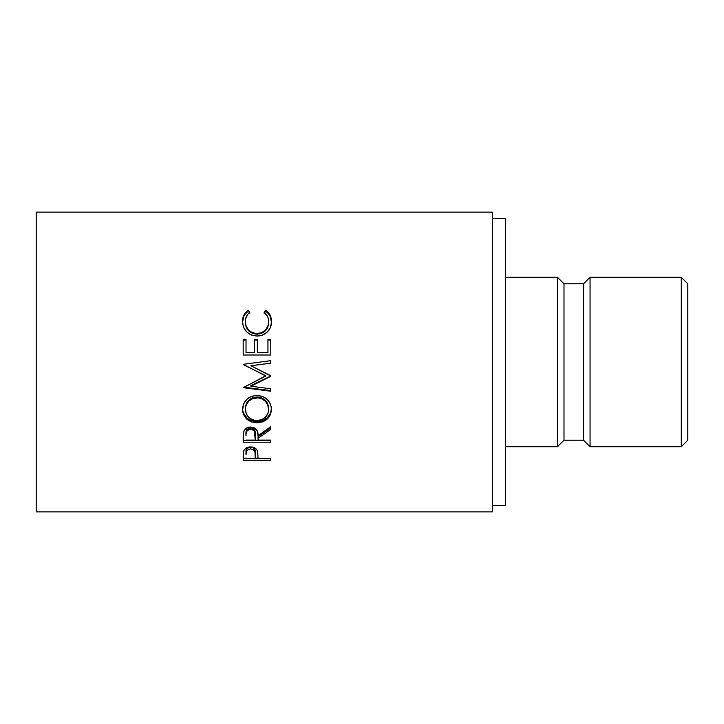 <?xml version="1.0" encoding="UTF-8"?>
<svg xmlns="http://www.w3.org/2000/svg" width="724" height="724" viewBox="0 0 724 724"><rect width="100%" height="100%" fill="white"/><g stroke="black" fill="none" stroke-linecap="round" stroke-linejoin="round"><path stroke-width="1.09" d="M681.284 446.708L687.8 440.192L687.8 283.808L681.284 277.292L681.284 446.708L681.284 277.292L590.06 277.292L590.06 446.708L681.284 446.708L590.06 446.708L590.06 277.292L583.544 283.808L583.544 440.192L590.06 446.708L583.544 440.192L583.544 283.808L563.996 283.808L563.996 440.192L583.544 440.192L563.996 440.192L563.996 283.808L557.48 277.292L557.48 446.708L563.996 440.192L557.48 446.708L557.48 277.292L505.352 277.292L557.48 277.292L563.996 283.808L583.544 283.808L590.06 277.292L681.284 277.292L687.8 283.808L687.8 440.192L681.284 446.708M505.352 446.708L557.48 446.708L505.352 446.708M492.32 505.352L505.352 505.352L505.352 218.648L492.32 218.648L505.352 218.648L505.352 505.352L492.32 505.352M36.2 511.868L492.32 511.868L492.32 212.132L36.2 212.132L36.2 511.868L36.2 212.132L492.32 212.132L492.32 511.868L36.2 511.868M270.776 460.319L243.192 460.319L243.255 453.64L243.979 450.292L246.142 448.029L250.594 446.898L255.129 448.084L256.703 449.559L257.753 452.084L258.043 458.437L270.776 458.437L270.776 460.319L270.776 458.437L258.043 458.437L257.59 451.378C256.604 448.482 254.269 446.989 250.594 446.898C247.011 446.952 244.685 448.391 243.608 451.206L243.192 460.319L270.776 460.319L270.776 458.437M270.776 442.183L243.192 442.183L243.572 432.002L244.459 430.002L247.047 427.784L250.567 427.033L253.952 427.712L257.31 431.16L258.043 435.703L270.776 426.717L270.776 429.468L258.043 438.355L258.043 440.074L270.776 440.074L270.776 442.183L270.776 440.074L258.043 440.074L258.043 438.355L270.776 429.468L270.776 426.717L258.043 435.703C258.405 430.68 255.907 427.784 250.567 427.033C246.884 427.187 244.549 428.834 243.572 432.002L243.192 442.183L270.776 442.183M242.549 410.861L243.49 404.146L246.622 399.539L251.346 396.417L255.536 395.458L262.522 396.39L267.237 399.458L270.432 403.983L271.419 407.947L270.477 414.535L267.346 418.934L262.676 421.884L258.54 422.807L251.545 421.911L246.784 419.087L243.59 414.743L242.549 410.861M270.776 375.973L250.884 385.675L270.776 375.973L250.929 365.792L270.776 375.729L270.776 376.29L250.884 386.2L270.776 388.797L270.776 391.241L243.192 387.666L265.826 376.028L243.192 364.326L270.776 360.67L270.776 363.149L250.929 365.792L270.776 363.149L250.929 365.711L270.776 363.131L270.776 360.67L243.192 364.326L265.826 376.028L243.192 364.326M270.776 355.013L243.192 355.013L243.192 339.529L246.024 339.529L246.024 352.543L254.504 352.543L254.504 339.529L257.337 339.529L257.337 352.543L267.943 352.543L267.943 339.529L270.776 339.529L270.776 355.013L270.776 340.018L267.943 340.018L267.943 339.529L267.943 352.543L257.337 352.742L267.943 352.742L257.337 352.742L257.337 339.529L254.504 339.529L254.504 352.543L246.024 352.742L254.504 352.543L246.024 352.742L246.024 339.529L243.192 339.529L243.192 355.013L270.776 355.013L270.776 339.529L267.943 339.529M246.92 311.166L248.251 310.125L249.907 312.171L247.907 314.08L245.581 319.003L245.364 322.859L246.142 326.189L248.594 330.09L250.359 331.61L255.834 333.556L261.645 332.723L265.464 330.017L267.898 326.072L268.613 322.705L268.378 318.877L267.482 316.343L264.061 312.171L265.699 310.125L268.197 312.37L271.147 318.243L271.464 322.37L270.36 327.592L267.283 332.054L262.07 335.221L256.821 336.045L251.201 334.977L246.504 331.764L243.445 327.049L242.486 321.574L243.898 315.139L246.92 311.166M245.309 322.596L245.309 321.728C245.264 317.845 246.793 314.659 249.907 312.171L248.251 310.125C244.368 312.985 242.45 316.795 242.486 321.574C243.101 330.334 247.879 335.149 256.821 336.045C260.54 336.081 263.817 334.941 266.658 332.606C269.971 329.592 271.581 325.909 271.482 321.547C271.491 316.786 269.563 312.985 265.699 310.125L264.061 312.171C267.093 314.605 268.622 317.736 268.658 321.556C268.251 328.814 264.369 332.823 257.011 333.61C249.726 332.859 245.825 328.895 245.309 321.728L245.309 322.596C245.825 329.61 249.726 333.483 257.011 334.226L257.011 333.61L257.011 334.226C264.36 333.465 268.242 329.538 268.658 322.442L267.898 326.859L265.464 330.705L261.645 333.357L257.011 334.226L252.414 333.366L248.594 330.778L246.142 326.967L245.309 322.596M264.061 313.248L265.699 311.257L265.699 310.125L265.699 311.257C269.563 314.053 271.491 317.773 271.482 322.424L270.043 316.144L268.197 313.447L265.699 311.257L264.061 313.248M242.486 322.452C242.459 317.773 244.386 314.044 248.251 311.257L248.251 310.125L248.251 311.257L249.907 313.248L248.251 311.257L245.735 313.438L243.898 316.153L242.486 322.452M243.192 340.018L246.024 340.018L243.192 340.018L243.192 355.013M254.504 340.018L257.337 340.018L254.504 340.018M257.337 339.529L257.337 352.543M267.943 352.543L267.943 340.018L270.776 340.018M243.192 364.634L265.826 375.72L243.192 387.666L243.192 387.105L270.776 390.607L270.776 388.797L250.884 386.2L250.884 385.675L250.884 386.2L270.776 376.29L270.776 375.729M260.731 362L270.776 360.697L260.731 362M243.192 387.666L270.776 391.241L270.776 388.797M270.776 390.607L243.192 387.105M271.482 409.313C270.64 400.815 265.808 396.182 256.975 395.394C248.024 396.227 243.192 400.933 242.486 409.522C243.373 417.793 248.242 422.246 257.101 422.861C265.961 422.119 270.749 417.603 271.482 409.313M243.092 412.318L246.784 417.848L249.011 419.44L254.278 421.314L259.934 421.314L262.658 420.59L267.328 417.703L270.459 413.413L271.482 408.282C270.731 416.418 265.934 420.834 257.101 421.54L257.101 422.861L257.101 421.54C248.242 420.925 243.373 416.572 242.486 408.49L242.757 411.105M266.061 401.141L267.826 404.092L268.658 409.404C268.097 416.209 264.242 419.938 257.092 420.599C249.889 419.983 245.961 416.255 245.309 409.404C245.879 402.435 249.762 398.571 256.966 397.802C264.224 398.526 268.115 402.39 268.658 409.404L268.658 408.372C268.106 401.503 264.215 397.72 256.966 397.024L261.536 397.865L265.391 400.399M255.762 397.078L256.966 397.024L256.966 397.802L256.966 397.024C249.771 397.775 245.888 401.558 245.309 408.372L246.178 404.119L248.631 400.408L252.423 397.874L255.762 397.078M245.309 408.372L245.309 409.404L245.309 408.372M270.776 428.002L258.043 436.69L270.776 428.002L270.776 426.717M258.043 436.69L258.043 438.355L258.043 436.69M270.776 440.436L243.192 440.436L270.776 440.074M243.192 440.436L243.192 437.459M252.902 428.373L254.531 429.956L255.255 434.119C255.744 430.617 254.178 428.508 250.567 427.793C247.02 428.527 245.508 430.599 246.024 434.02L246.685 429.929L249.373 427.938L251.825 427.956M250.567 427.793L250.567 429.26C254.205 430.038 255.771 432.192 255.255 435.721L255.219 440.074L246.024 440.074L255.219 440.074L254.531 431.468L252.902 429.848L250.567 429.26L250.567 427.793M246.024 434.02L246.024 435.613C245.49 432.128 247.002 430.011 250.567 429.26L248.278 429.857L246.685 431.441L246.024 434.02M258.043 458.183L255.219 458.183L258.043 458.183M243.192 458.183L246.024 458.183L243.192 458.183L243.192 456.174M255.156 450.771L255.273 452.672C255.762 449.568 254.205 447.685 250.604 447.043C247.074 447.64 245.545 449.468 246.024 452.509L246.721 448.88L249.427 447.161L252.92 447.55L254.957 449.848M250.604 447.043L250.604 448.934C254.233 449.577 255.789 451.495 255.273 454.69L255.219 458.437L246.024 458.437L255.219 458.437L254.957 451.803L252.92 449.45L250.604 448.934L250.604 447.043M246.024 452.509L246.024 454.518C245.536 451.405 247.056 449.55 250.604 448.934L248.341 449.441L246.721 450.817L246.024 454.518L246.024 452.509M255.934 420.553L261.608 419.775L265.355 417.305L267.844 413.685L268.613 410.499L267.826 405.033L265.364 401.223L261.536 398.662L258.133 397.856L252.423 398.671L248.631 401.259L246.178 405.051L245.364 408.3L246.205 413.703L248.712 417.35L252.558 419.793L255.934 420.553M255.255 435.712L255.255 434.11M255.273 454.672L255.273 452.663"/></g></svg>
